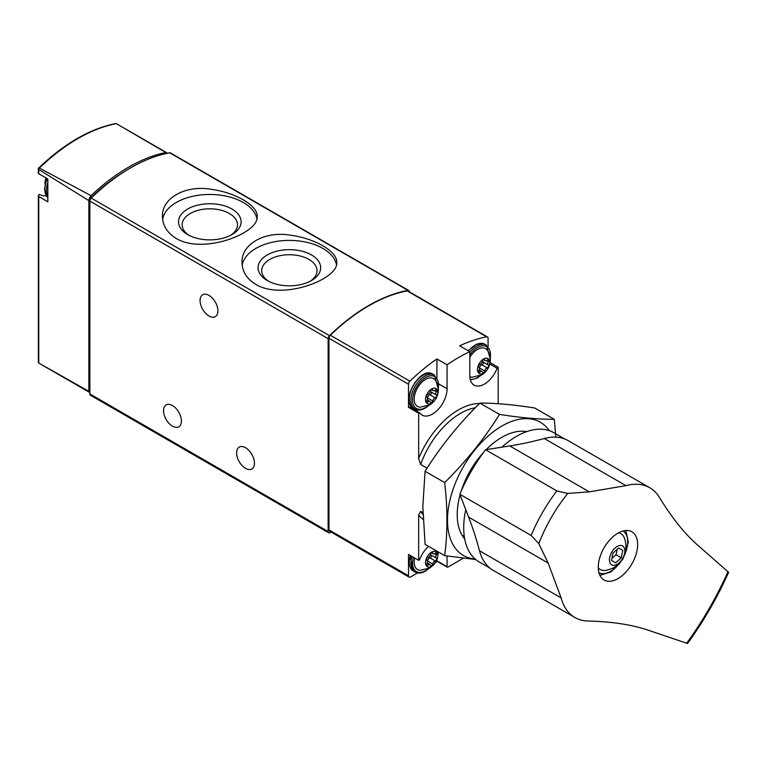 <?xml version="1.0" encoding="UTF-8"?>
<svg xmlns="http://www.w3.org/2000/svg" width="767" height="767" viewBox="0 0 767 767"><rect width="100%" height="100%" fill="white"/><g stroke="black" fill="none" stroke-linecap="round" stroke-linejoin="round"><path stroke-width="1.15" d="M255.881 284.452C283.071 300.75 338.822 278.967 336.732 262.381C337.47 251.365 314.585 238.144 289.408 235.047C264.212 231.126 241.25 244.395 242.017 262.381C242.171 271.48 246.792 278.833 255.881 284.452M409.319 291.824L409.319 291.786A2.867 1.659 120 0 0 408.725 290.472L170.456 152.911A2.867 1.659 120 0 0 169.67 152.796A172.211 99.432 120 0 0 91.244 198.078A2.867 1.659 120 0 0 89.864 201.098L89.864 393.941A2.867 1.659 120 0 0 90.458 395.254L328.727 532.825A2.867 1.659 120 0 0 330.165 532.682L331.152 532.106M408.725 290.472A2.867 1.659 120 0 0 407.948 290.367A172.211 99.432 120 0 0 329.513 335.649A2.867 1.659 120 0 0 328.132 338.659L328.132 531.512A2.867 1.659 120 0 0 328.727 532.825M176.324 238.518C203.514 254.817 259.256 233.034 257.175 216.447C257.913 205.431 235.028 192.21 209.851 189.113C184.655 185.202 161.693 198.461 162.451 216.447C162.604 225.546 167.235 232.9 176.324 238.518M40.076 194.521L40.124 194.55A2.291 1.323 120 0 0 40.076 194.521A2.291 1.323 120 0 0 38.772 194.722L38.762 196.457L38.35 195.614M41.054 195.086A20.661 11.927 120 0 0 46.154 195.633M39.05 363.213L38.35 362.455L38.35 195.71M89.442 392.33L38.408 362.858L88.867 391.314A2.867 1.659 120 0 0 89.442 392.33A2.867 1.659 120 0 0 89.864 392.455M38.35 168.356L39.405 168.069L91.033 195.671A5.743 3.317 120 0 0 88.867 200.647L38.762 169.478L38.35 168.356L38.35 173.419M167.379 153.256A5.743 3.317 120 0 0 166.813 152.767A5.743 3.317 120 0 0 165.816 152.499L116.363 123.64A170.993 98.722 -60 0 0 39.405 168.069M38.762 169.478L38.762 173.745L38.772 173.131L38.762 173.745L47.832 178.96L47.832 201.874L38.762 196.457L38.762 363.05M88.867 391.314L88.867 200.647M165.816 152.499A171.616 99.087 120 0 0 91.033 195.671M129.441 168.548A169.344 97.773 120 0 0 91.263 197.407A2.867 1.659 120 0 0 89.864 200.436L89.864 201.098L328.132 338.659M208.998 295.391A12.627 7.296 60 0 1 217.253 306.522A12.627 7.296 60 0 1 215.316 316.646A12.627 7.296 60 0 1 202.689 309.35A12.627 7.296 60 0 1 202.689 294.768A12.627 7.296 60 0 1 208.998 295.391M172.47 405.542A12.627 7.296 60 0 1 180.724 416.673A12.627 7.296 60 0 1 178.788 426.788A12.627 7.296 60 0 1 166.151 419.501A12.627 7.296 60 0 1 166.151 404.918A12.627 7.296 60 0 1 172.47 405.542M245.536 447.727A12.627 7.296 60 0 1 253.781 458.858A12.627 7.296 60 0 1 251.844 468.973A12.627 7.296 60 0 1 239.218 461.686A12.627 7.296 60 0 1 239.218 447.103A12.627 7.296 60 0 1 245.536 447.727M336.454 264.768A47.362 27.344 0 0 0 288.9 240.397A47.362 27.344 0 0 0 242.199 265.305M267.232 280.521A31.313 18.082 0 0 0 311.517 280.521A31.313 18.082 0 0 0 311.517 254.96A31.313 18.082 0 0 0 267.232 254.96A31.313 18.082 0 0 0 267.232 280.521L267.232 280.521M256.887 218.835A47.362 27.344 0 0 0 209.343 194.463A47.362 27.344 0 0 0 162.642 219.372M187.675 234.597A31.313 18.082 0 0 0 231.95 234.587A31.313 18.082 0 0 0 231.95 209.027A31.313 18.082 0 0 0 187.675 209.027A31.313 18.082 0 0 0 187.675 234.587A31.313 18.082 0 0 0 187.675 234.597M310.146 281.268A27.67 15.973 0 0 0 317.03 271.067A27.67 15.973 0 0 0 289.37 254.74A27.67 15.973 0 0 0 261.71 271.067A27.67 15.973 0 0 0 268.603 281.268M230.589 235.335A27.67 15.973 0 0 0 237.473 225.134A27.67 15.973 0 0 0 209.813 208.816A27.67 15.973 0 0 0 182.153 225.134A27.67 15.973 0 0 0 189.037 235.335M464.303 536.517L462.089 535.241M422.895 512.605L420.68 511.33L418.657 514.945L418.657 560.284A1.15 0.662 120 0 0 419.77 559.296A20.661 11.927 120 0 1 428.552 546.334M422.943 514.561A63.143 36.461 -60 0 1 420.68 511.33M423.125 519.412A66.02 38.11 -60 0 1 418.657 514.945M427.066 468.186L420.68 464.495A63.143 36.461 -60 0 1 475.3 407.756M479.48 403.519A66.02 38.11 120 0 0 418.657 458.541L420.68 464.495M447.065 556.017L447.065 566.66A1.15 0.662 120 0 0 447.305 567.187A1.15 0.662 120 0 0 447.88 567.129L463.287 558.232M488.071 346.416L488.071 338.257A2.867 1.659 120 0 0 487.476 336.943A2.867 1.659 120 0 0 486.681 336.838A170.495 98.435 120 0 0 459.654 345.812L469.797 351.67A170.495 98.435 120 0 0 447.065 364.795L436.922 358.937A170.495 98.435 120 0 0 409.894 381.17A2.867 1.659 120 0 0 408.504 384.19L408.504 407.354L418.657 413.212L418.657 458.541M490.113 362.599L498.214 367.278A1.15 0.662 120 0 0 497.102 368.265A20.661 11.927 120 0 1 474.083 385.12A20.661 11.927 120 0 1 469.797 375.657L469.797 351.67M498.214 403.71L498.214 367.278M487.476 336.943L407.91 291.009A2.867 1.659 120 0 0 407.124 290.904A170.495 98.435 120 0 0 330.328 335.237A2.867 1.659 120 0 0 328.947 338.257L328.947 529.863A2.867 1.659 120 0 0 329.542 531.176L409.099 577.11A2.867 1.659 120 0 0 410.537 576.976L417.469 572.968M418.657 560.284L408.504 554.426L408.504 575.796A2.867 1.659 120 0 0 409.099 577.11M435.512 562.547L437.401 561.463M419.463 412.742L409.616 407.056A1.15 0.662 120 0 0 409.492 406.932L419.635 412.79A1.15 0.662 120 0 1 419.77 412.914A20.661 11.927 120 0 0 422.128 415.12A20.661 11.927 120 0 0 438.053 409.578A20.661 11.927 120 0 0 447.065 388.783L447.065 364.795M419.635 412.79A1.15 0.662 120 0 0 418.657 413.212M436.922 358.937L436.922 377.393M415.158 410.201A20.661 11.927 120 0 0 418.12 409.942M409.492 406.932A1.15 0.662 120 0 0 408.504 407.354M436.922 559.948L436.922 560.802A1.15 0.662 120 0 0 437.161 561.329L447.305 567.187M431.648 566.238A8.667 5.005 -60 0 1 426.337 558.683A8.667 5.005 -60 0 1 436.95 552.556A8.667 5.005 -60 0 1 431.648 566.238M436.365 558.108A2.809 1.62 -60 0 1 436.318 558.088A2.809 1.62 -60 0 1 436.365 554.771A1.611 0.93 -60 0 0 436.385 552.873A1.611 0.93 -60 0 0 435.253 553.189A2.809 1.62 -60 0 1 433.278 553.755A2.809 1.62 -60 0 1 432.751 552.969A1.611 0.93 -60 0 0 432.444 552.518A1.611 0.93 -60 0 0 431.332 552.825A1.611 0.93 -60 0 0 430.536 554.244A2.809 1.62 -60 0 1 428.034 557.36A1.611 0.93 -60 0 0 426.73 558.702A1.611 0.93 -60 0 0 426.903 560.198L426.931 560.217A2.809 1.62 -60 0 1 426.97 560.236A2.809 1.62 -60 0 1 426.931 563.553A1.611 0.93 -60 0 0 426.903 565.452A1.611 0.93 -60 0 0 428.034 565.126A2.809 1.62 -60 0 1 430.009 564.56A2.809 1.62 -60 0 1 430.536 565.356A1.611 0.93 -60 0 0 430.843 565.806A1.611 0.93 -60 0 0 431.955 565.49A1.611 0.93 -60 0 0 432.751 564.071A2.809 1.62 -60 0 1 435.253 560.955A1.611 0.93 -60 0 0 436.557 559.622A1.611 0.93 -60 0 0 436.385 558.117A1.611 0.93 -60 0 0 436.365 558.108M438.321 551.972L437.487 558.462L433.911 564.627L429.712 568.021L420.067 570.303A16.069 9.281 -60 0 1 414.707 558.002M431.648 403.126A8.667 5.005 -60 0 1 426.337 395.571A8.667 5.005 -60 0 1 436.95 389.444A8.667 5.005 -60 0 1 431.648 403.126M436.365 394.995A2.809 1.62 -60 0 1 436.318 394.976A2.809 1.62 -60 0 1 436.365 391.659A1.611 0.93 -60 0 0 436.385 389.761A1.611 0.93 -60 0 0 435.253 390.087A2.809 1.62 -60 0 1 433.278 390.643A2.809 1.62 -60 0 1 432.751 389.857A1.611 0.93 -60 0 0 432.444 389.406A1.611 0.93 -60 0 0 431.332 389.713A1.611 0.93 -60 0 0 430.536 391.132A2.809 1.62 -60 0 1 428.034 394.248A1.611 0.93 -60 0 0 426.73 395.59A1.611 0.93 -60 0 0 426.903 397.085L426.931 397.105A2.809 1.62 -60 0 1 426.97 397.124A2.809 1.62 -60 0 1 426.931 400.441A1.611 0.93 -60 0 0 426.903 402.339A1.611 0.93 -60 0 0 428.034 402.013A2.809 1.62 -60 0 1 430.009 401.448A2.809 1.62 -60 0 1 430.536 402.244A1.611 0.93 -60 0 0 430.843 402.694A1.611 0.93 -60 0 0 431.955 402.378A1.611 0.93 -60 0 0 432.751 400.959A2.809 1.62 -60 0 1 435.253 397.843A1.611 0.93 -60 0 0 436.557 396.51A1.611 0.93 -60 0 0 436.385 395.005A1.611 0.93 -60 0 1 436.385 395.005M420.067 407.191A16.069 9.281 -60 0 1 417.516 387.891A16.069 9.281 -60 0 1 435.512 380.451C440.766 387.009 438.849 399.454 429.712 404.918L420.067 407.191M483.603 373.126A8.667 5.005 -60 0 1 478.292 365.581A8.667 5.005 -60 0 1 488.905 359.445A8.667 5.005 -60 0 1 483.603 373.126M488.32 364.996A2.809 1.62 -60 0 1 488.282 364.977A2.809 1.62 -60 0 1 488.32 361.66A1.611 0.93 -60 0 0 488.339 359.761A1.611 0.93 -60 0 0 487.208 360.087A2.809 1.62 -60 0 1 485.233 360.653A2.809 1.62 -60 0 1 484.706 359.857A1.611 0.93 -60 0 0 484.408 359.407A1.611 0.93 -60 0 0 483.287 359.723A1.611 0.93 -60 0 0 482.491 361.142A2.809 1.62 -60 0 1 479.989 364.258A1.611 0.93 -60 0 0 478.685 365.591A1.611 0.93 -60 0 0 478.857 367.096A1.611 0.93 -60 0 0 478.886 367.105A2.809 1.62 -60 0 1 478.924 367.125A2.809 1.62 -60 0 1 478.886 370.442A1.611 0.93 -60 0 0 478.857 372.34A1.611 0.93 -60 0 0 479.989 372.024A2.809 1.62 -60 0 1 481.964 371.458A2.809 1.62 -60 0 1 482.491 372.244A1.611 0.93 -60 0 0 482.798 372.695A1.611 0.93 -60 0 0 483.91 372.388A1.611 0.93 -60 0 0 484.706 370.969A2.809 1.62 -60 0 1 487.208 367.853A1.611 0.93 -60 0 0 488.512 366.511A1.611 0.93 -60 0 0 488.339 365.015A1.611 0.93 -60 0 1 488.339 365.015M469.797 357.345A16.069 9.281 -60 0 1 487.467 350.452C492.721 357.01 490.803 369.454 481.676 374.919L472.021 377.201A16.069 9.281 -60 0 1 469.826 376.645M430.527 554.301A2.809 1.62 120 0 0 431.044 555.04A2.809 1.62 120 0 0 431.083 555.059L436.279 558.06M427.487 560.974A2.809 1.62 120 0 1 429.98 557.906A1.611 0.93 120 0 0 431.265 556.612A1.611 0.93 120 0 0 431.15 555.097M482.481 361.19A2.809 1.62 120 0 0 482.999 361.928A2.809 1.62 120 0 0 483.037 361.957L488.234 364.948M479.442 367.863A2.809 1.62 120 0 1 481.935 364.804A1.611 0.93 120 0 0 483.22 363.5A1.611 0.93 120 0 0 483.105 361.986M430.527 391.189A2.809 1.62 120 0 0 431.044 391.927A2.809 1.62 120 0 0 431.083 391.947L436.279 394.947M427.487 397.862A2.809 1.62 120 0 1 429.98 394.804A1.611 0.93 120 0 0 431.265 393.5A1.611 0.93 120 0 0 431.15 391.985M561.137 597.896L548.156 563.045L538.779 543.582L531.128 535.433L459.826 494.264L468.637 517.131A574.052 331.43 120 0 1 479.49 550.764A74.917 43.249 120 0 0 493.229 570.37L574.876 617.502A74.917 43.249 -60 0 1 561.137 597.896L479.49 550.764M459.826 494.264A118.827 68.608 -60 0 1 485.54 449.74L509.748 445.934A574.052 331.43 120 0 0 544.292 438.523A74.917 43.249 120 0 1 568.146 440.613L649.783 487.754A74.917 43.249 -60 0 1 659.035 496.805C671.595 517.409 684.385 533.439 697.414 544.906L728.65 572.326C717.366 597.455 703.665 621.184 687.548 643.513L648.182 630.177C631.701 624.616 611.414 621.558 587.34 620.992A74.917 43.249 -60 0 1 574.876 617.502M649.783 487.754A74.917 43.249 -60 0 0 625.939 485.655L589.267 491.848L567.724 493.449L556.842 490.909L485.54 449.74M600.935 554.292A27.842 16.078 120 0 0 604.041 579.986A27.842 16.078 120 0 0 631.883 563.918A27.842 16.078 120 0 0 631.883 531.771A27.842 16.078 120 0 0 604.041 547.839A27.842 16.078 120 0 0 600.935 554.292M567.724 493.449A112.854 65.157 120 0 0 538.779 543.582M501.877 447.171A74.629 43.086 -60 0 1 553.793 432.665L564.723 438.973M490.103 568.232L479.164 561.923A74.629 43.086 -60 0 1 465.77 509.7M625.565 530.524A27.842 16.078 -60 0 1 625.949 531.445M600.801 575.01A27.842 16.078 -60 0 1 599.804 575.145M611.692 552.259A10.911 6.299 -60 0 1 624.597 548.808A10.911 6.299 -60 0 1 615.153 565.164A10.911 6.299 -60 0 1 611.692 552.259M615.633 562.815L621.289 557.801L622.804 550.39L618.662 548.002L613.006 553.017L611.491 560.428L615.633 562.815M618.423 532.883A20.661 11.927 -60 0 1 624.463 538.166C626.466 543.985 626.447 549.651 624.405 555.193C618.029 567.858 612.219 568.568 605.872 570.37A20.661 11.927 -60 0 1 598.279 567.781M611.903 558.395L616.016 554.752L621.289 557.801M618.662 548.002L622.804 550.39M616.016 554.752L617.119 549.373M444.687 555.653L425.091 544.34L422.828 506.488L425.091 471.274C440.373 446.825 458.637 424.103 479.893 403.106C495.166 403.011 513.43 404.64 534.695 407.996L554.282 419.309C539.009 419.405 520.745 417.775 499.49 414.41C484.207 438.868 465.943 461.59 444.687 482.587C447.679 508.358 447.679 532.71 444.687 555.653L475.732 559.527M549.21 430.603A76.921 44.409 120 0 0 488.023 436.107A76.921 44.409 120 0 0 447.477 520.256A76.921 44.409 120 0 0 475.089 558.98M555.854 437.142L554.282 419.309M460.066 494.878A63.143 36.461 120 0 0 457.218 514.628A63.143 36.461 120 0 0 464.687 538.875M526.593 431.648A63.143 36.461 120 0 0 501.867 437.295A63.143 36.461 120 0 0 486.182 449.635M483.478 452.492A63.143 36.461 120 0 0 461.178 491.11M444.687 482.587L425.091 471.274M499.49 414.41L479.893 403.106M329.513 335.649L91.244 198.078M407.948 290.367L169.67 152.796M328.132 531.512L89.864 393.941M47.832 196.467A19.52 11.265 -60 0 1 46.432 190.293A19.52 11.265 -60 0 1 47.832 182.508M46.921 178.452L44.476 188.883L47.832 197.57A19.52 11.265 -60 0 1 44.812 189.353A19.52 11.265 -60 0 1 47.343 178.692M486.681 336.838L407.124 290.904M409.894 381.17L330.328 335.237M408.504 384.19L328.947 338.257M408.504 575.796L328.947 529.863M489.816 364.057L497.102 368.265M438.877 384.056L447.065 388.783M436.922 560.802L447.065 566.66M428.197 568.798A18.37 10.604 -60 0 1 425.56 570.648A18.37 10.604 -60 0 1 413.432 557.264M429.127 568.347L425.321 571.166C421.351 573.38 417.9 573.687 414.985 572.077A19.52 11.265 -60 0 1 411.994 556.439M414.985 572.077L413.365 571.137A19.52 11.265 -60 0 1 410.374 555.5M428.197 405.695A18.37 10.604 -60 0 1 425.56 407.536A18.37 10.604 -60 0 1 412.598 398.993A18.37 10.604 -60 0 1 427.324 376.655A18.37 10.604 -60 0 1 438.273 388.246M429.127 405.235L425.321 408.054C421.351 410.268 417.9 410.575 414.985 408.964A19.52 11.265 -60 0 1 414.985 386.434A19.52 11.265 -60 0 1 434.505 375.159L432.876 374.229A19.52 11.265 -60 0 0 413.365 385.494A19.52 11.265 -60 0 0 413.365 408.034C399.53 401.659 420.441 365.428 432.876 374.229M480.161 375.696A18.37 10.604 -60 0 1 477.515 377.537A18.37 10.604 -60 0 1 470.152 379.147M469.797 354.92A18.37 10.604 -60 0 1 484.523 345.859A18.37 10.604 -60 0 1 490.228 358.247M469.797 352.254A19.52 11.265 -60 0 1 486.46 345.169L484.84 344.23A19.52 11.265 -60 0 0 468.493 350.922M434.525 553.707L436.365 554.771M429.98 557.906L435.253 560.955M427.507 561.041L432.751 564.071M426.615 564.311L428.034 565.126M431.907 552.48L432.751 552.969M486.479 360.595L488.32 361.66M481.935 364.804L487.208 367.853M479.461 367.939L484.706 370.969M478.579 371.199L479.989 372.024M483.862 359.378L484.706 359.857M434.525 390.595L436.365 391.659M429.98 394.804L435.253 397.843M427.507 397.929L432.751 400.959M426.615 401.199L428.034 402.013M431.907 389.368L432.751 389.857M589.267 491.848L509.748 445.934M548.156 563.045L468.637 517.131M686.59 643.34A231.059 133.4 120 0 0 728.017 571.588M625.939 485.655L544.292 438.523M531.128 535.433A118.827 68.608 -60 0 1 556.842 490.909M623.044 530.985A24.113 13.921 -60 0 1 624.012 556.18M621.241 560.965A24.113 13.921 -60 0 1 598.941 572.728M122.96 127.447L166.813 152.767M38.379 168.318C64.169 143.582 90.055 128.645 116.028 123.487M47.832 178.97L38.599 173.649M45.943 177.886A17.219 17.219 0 0 0 45.023 184.118M413.365 571.137L409.971 555.27M438.34 389.272L434.505 375.159M414.985 408.964L413.365 408.034M470.363 379.972L477.275 378.064L481.082 375.245M490.305 359.272L486.46 345.169M468.091 350.682L476.815 344.028L484.84 344.23M431.044 555.04L436.318 558.088M427.229 562.959L430.009 564.56M431.466 552.71L433.278 553.755M482.999 361.928L488.282 364.977M479.183 369.847L481.964 371.458M483.431 359.608L485.233 360.653M431.044 391.927L436.318 394.976M427.229 399.847L430.009 401.448M431.466 389.607L433.278 390.643M599.698 574.914L601.165 575.029L611.098 571.837L622.919 559.095L628.336 542.183L626.121 531.723L625.306 530.543"/></g></svg>
